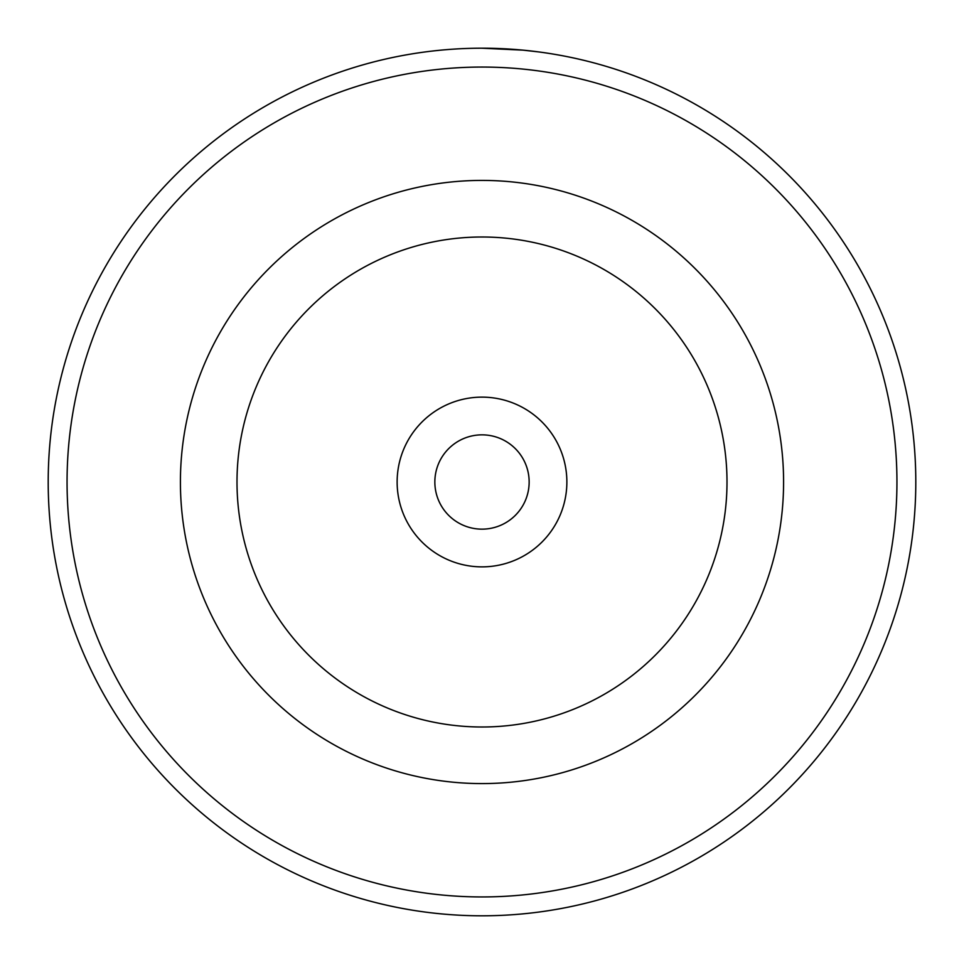 <?xml version="1.0" encoding="UTF-8"?>
<svg xmlns="http://www.w3.org/2000/svg" width="964" height="964" viewBox="0 0 964 964"><rect width="100%" height="100%" fill="white"/><g stroke="black" fill="none" stroke-linecap="round" stroke-linejoin="round"><path stroke-width="1.45" d="M435.101 50.743L439.861 50.249M538.888 51.948L522.97 50.14L481.735 48.2M397.132 482A84.868 84.868 0 0 0 482 566.868A84.868 84.868 0 0 0 566.868 482A84.868 84.868 0 0 0 482 397.132A84.868 84.868 0 0 0 397.132 482M434.848 482A47.152 47.152 0 0 0 482 529.152A47.152 47.152 0 0 0 529.152 482A47.152 47.152 0 0 0 482 434.848A47.152 47.152 0 0 0 434.848 482M896.942 482A414.942 414.942 0 0 0 482 67.058A414.942 414.942 0 0 0 67.058 482A414.942 414.942 0 0 0 482 896.942A414.942 414.942 0 0 0 896.942 482M48.2 482A433.8 433.8 0 0 1 482 48.2A433.8 433.8 0 0 1 915.8 482A433.8 433.8 0 0 1 482 915.8A433.8 433.8 0 0 1 48.2 482M180.413 482A301.587 301.587 0 0 1 482 180.413A301.587 301.587 0 0 1 783.587 482A301.587 301.587 0 0 1 482 783.587A301.587 301.587 0 0 1 180.413 482A301.587 301.587 0 0 1 482 180.413A301.587 301.587 0 0 1 783.587 482M463.19 48.61L464.25 48.562M727.001 482A245.001 245.001 0 0 0 482 236.999A245.001 245.001 0 0 0 236.999 482A245.001 245.001 0 0 0 482 727.001A245.001 245.001 0 0 0 727.001 482"/></g></svg>

